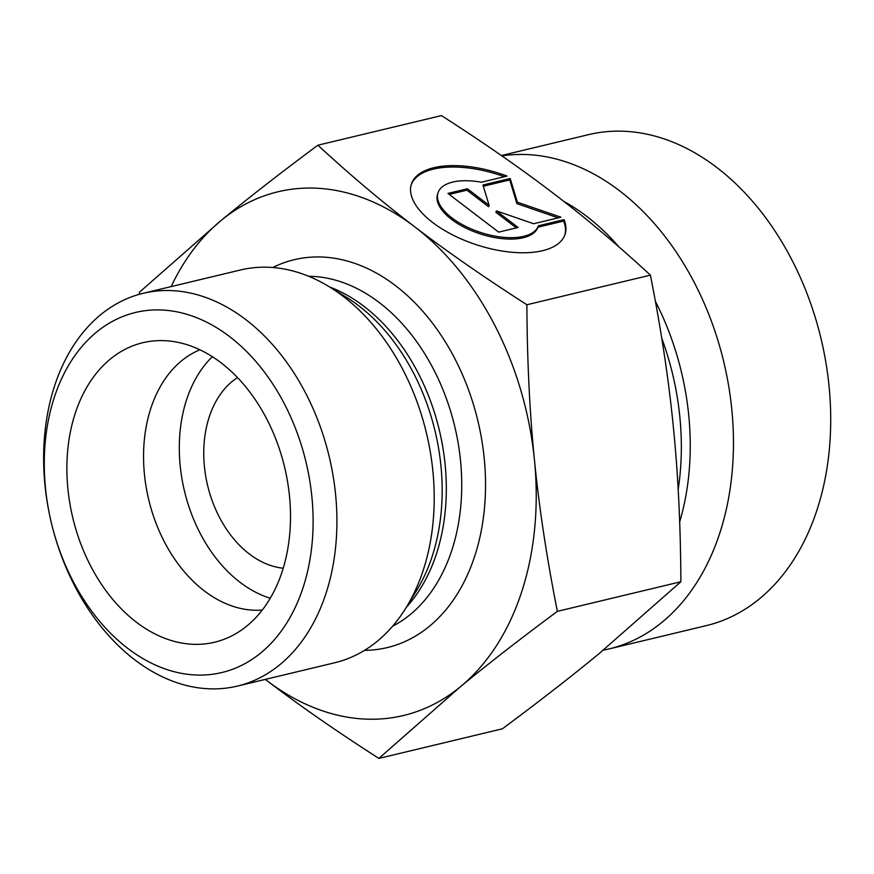 <?xml version="1.0" encoding="UTF-8"?>
<svg xmlns="http://www.w3.org/2000/svg" width="874" height="874" viewBox="0 0 874 874"><rect width="100%" height="100%" fill="white"/><g stroke="black" fill="none" stroke-linecap="round" stroke-linejoin="round"><path stroke-width="1.31" d="M564.069 219.636L563.61 221.056L537.925 227.207A52.822 24.483 -161.9 0 1 479.946 233.817A52.822 24.483 -161.9 0 1 437.557 194.225L438.027 192.804A52.822 24.483 18.1 0 0 480.416 232.397A52.822 24.483 18.1 0 0 538.384 225.787L564.069 219.636A80.834 37.473 -161.9 0 1 565.085 234.265A80.834 37.473 -161.9 0 1 476.614 244.818A80.834 37.473 -161.9 0 1 411.392 184.119A80.834 37.473 -161.9 0 1 507.018 176.078L481.334 182.229A52.822 24.483 18.1 0 0 438.027 192.804M504.407 176.701A80.834 37.473 18.1 0 0 411.173 184.829M564.844 234.975A80.834 37.473 18.1 0 0 563.61 221.056M538.384 225.787L537.925 227.207M518.096 227.469L498.639 232.134L447.925 193.416L467.382 188.751L489.112 205.346L482.951 185.026L510.187 178.493L517.375 202.211L560.9 217.211L533.664 223.744L496.366 210.885L518.096 227.469M516.326 227.895L495.908 212.306L496.366 210.885M558.202 217.866L516.916 203.631L509.728 179.913L483.322 186.238M517.375 202.211L516.916 203.631M510.187 178.493L509.728 179.913M489.112 205.346L488.642 206.767L466.924 190.171L449.225 194.41M467.382 188.751L466.924 190.171M378.868 758.414L502.386 728.807C539.487 701.254 571.804 676.137 599.313 653.435L680.879 581.745C680.606 525.656 678.082 473.948 673.319 426.61C668.665 379.24 661.028 328.755 650.409 275.146C618.224 245.386 585.995 218.216 553.701 193.602L553.603 193.525C521.385 168.868 483.999 142.888 441.446 115.587L317.918 145.193C350.124 174.975 382.397 202.178 414.724 226.814C446.942 251.472 484.327 277.44 526.88 304.753C527.164 360.831 529.688 412.55 534.44 459.888C539.094 507.259 546.731 557.743 557.361 611.352C520.259 638.905 487.943 664.021 460.434 686.724L378.868 758.414C336.315 731.112 298.93 705.132 266.712 680.475L265.303 679.404A269.279 190.412 -103.5 0 0 266.603 680.398M680.879 581.745L557.361 611.352M650.409 275.146L526.88 304.753M603.246 650.18A252.455 178.514 -103.5 0 0 609.003 648.945A252.455 178.514 -103.5 0 0 733.373 450.449A252.455 178.514 -103.5 0 0 619.644 190.86A252.455 178.514 -103.5 0 0 501.873 155.889M501.37 155.539L588.563 134.64A252.455 178.514 76.5 0 1 716.888 167.557A252.455 178.514 76.5 0 1 821.003 338.544A252.455 178.514 76.5 0 1 706.247 625.642L609.003 648.945M266.712 680.475A269.279 190.412 -103.5 0 0 460.434 686.724A269.279 190.412 -103.5 0 0 534.44 459.888A269.279 190.412 -103.5 0 0 414.724 226.814A269.279 190.412 -103.5 0 0 221.002 220.565A269.279 190.412 -103.5 0 0 171.162 286.596M139.436 294.276L139.425 292.255L221.002 220.565C248.511 197.863 280.816 172.746 317.918 145.193M199.906 349.786A134.64 95.211 -103.5 0 0 143.576 459.637A134.64 95.211 -103.5 0 0 204.254 590.846A134.64 95.211 -103.5 0 0 262.287 610.052M221.078 362.797A153.999 108.889 76.5 0 1 290.179 505.041A153.999 108.889 76.5 0 1 236.275 633.41A153.999 108.889 76.5 0 1 136.311 622.146A153.999 108.889 76.5 0 1 67.943 448.023A153.999 108.889 76.5 0 1 166.126 340.751A153.999 108.889 76.5 0 1 221.078 362.797M212.36 356.69A134.64 95.211 -103.5 0 0 240.011 582.27A134.64 95.211 -103.5 0 0 270.252 598.242M237.52 377.579A100.98 71.406 -103.5 0 0 207.63 485.54A100.98 71.406 -103.5 0 0 283.209 568.22M143.194 293.303L240.503 269.979A201.96 142.812 76.5 0 1 329.323 286.803A201.96 142.812 76.5 0 1 406.192 607.517A201.96 142.812 76.5 0 1 334.644 662.776L237.335 686.101A201.96 142.812 -103.5 0 0 329.148 456.414A201.96 142.812 -103.5 0 0 143.194 293.303A201.96 142.812 -103.5 0 0 43.7 452.098A201.96 142.812 -103.5 0 0 134.683 659.761A201.96 142.812 -103.5 0 0 237.335 686.101M127.746 648.366A185.135 130.903 76.5 0 1 96.446 332.186A185.135 130.903 76.5 0 1 311.887 496.88A185.135 130.903 76.5 0 1 127.746 648.366M661.749 338.205A227.207 160.663 76.5 0 1 678.18 489.473M618.934 246.883A229.917 162.575 -103.5 0 0 586.596 216.282A229.917 162.575 -103.5 0 0 563.599 201.238M679.666 521.953A229.917 162.575 -103.5 0 0 655.391 301.322M364.534 650.354A199.436 141.02 -103.5 0 0 477.859 420.776A199.436 141.02 -103.5 0 0 272.775 267.51M329.323 286.803L346.148 297.127A184.862 130.718 76.5 0 1 416.516 590.693L406.192 607.517M406.334 607.299A182.611 129.123 -103.5 0 0 439.294 430.019A182.611 129.123 -103.5 0 0 329.553 286.945M308.762 276.304A182.611 129.123 76.5 0 1 454.709 426.326A182.611 129.123 76.5 0 1 392.623 626.199"/></g></svg>
